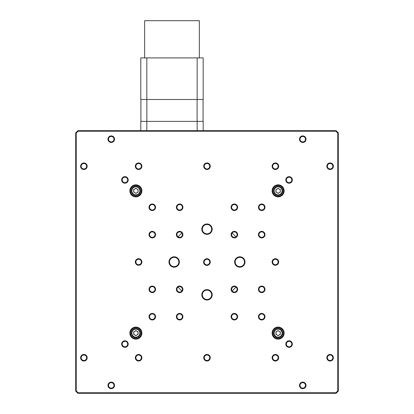 <?xml version="1.0" encoding="UTF-8"?>
<svg xmlns="http://www.w3.org/2000/svg" width="414" height="414" viewBox="0 0 414 414"><rect width="100%" height="100%" fill="white"/><g stroke="black" fill="none" stroke-linecap="round" stroke-linejoin="round"><path stroke-width="0.62" d="M275.393 361.018A3.281 3.281 0 0 1 272.107 357.737A3.281 3.281 0 0 1 275.393 354.451A3.281 3.281 0 0 1 278.674 357.737A3.281 3.281 0 0 1 275.393 361.018M275.393 355A2.738 2.738 0 0 0 272.655 357.737A2.738 2.738 0 0 0 275.393 360.47A2.738 2.738 0 0 0 278.125 357.737A2.738 2.738 0 0 0 275.393 355M83.892 163.504A2.738 2.738 0 0 0 81.16 166.237A2.738 2.738 0 0 0 83.892 168.974A2.738 2.738 0 0 0 86.629 166.237A2.738 2.738 0 0 0 83.892 163.504M83.892 169.523A3.281 3.281 0 0 1 80.611 166.237A3.281 3.281 0 0 1 83.892 162.956A3.281 3.281 0 0 1 87.178 166.237A3.281 3.281 0 0 1 83.892 169.523M83.892 355A2.738 2.738 0 0 0 81.16 357.737A2.738 2.738 0 0 0 83.892 360.47A2.738 2.738 0 0 0 86.629 357.737A2.738 2.738 0 0 0 83.892 355M83.892 361.018A3.281 3.281 0 0 1 80.611 357.737A3.281 3.281 0 0 1 83.892 354.451A3.281 3.281 0 0 1 87.178 357.737A3.281 3.281 0 0 1 83.892 361.018M330.108 355A2.738 2.738 0 0 0 327.37 357.737A2.738 2.738 0 0 0 330.108 360.47A2.738 2.738 0 0 0 332.84 357.737A2.738 2.738 0 0 0 330.108 355M330.108 361.018A3.281 3.281 0 0 1 326.822 357.737A3.281 3.281 0 0 1 330.108 354.451A3.281 3.281 0 0 1 333.389 357.737A3.281 3.281 0 0 1 330.108 361.018M330.108 163.504A2.738 2.738 0 0 0 327.37 166.237A2.738 2.738 0 0 0 330.108 168.974A2.738 2.738 0 0 0 332.84 166.237A2.738 2.738 0 0 0 330.108 163.504M330.108 169.523A3.281 3.281 0 0 1 326.822 166.237A3.281 3.281 0 0 1 330.108 162.956A3.281 3.281 0 0 1 333.389 166.237A3.281 3.281 0 0 1 330.108 169.523M152.285 204.537A2.738 2.738 0 0 0 149.552 207.274A2.738 2.738 0 0 0 152.285 210.007A2.738 2.738 0 0 0 155.022 207.274A2.738 2.738 0 0 0 152.285 204.537M152.285 210.555A3.281 3.281 0 0 1 149.004 207.274A3.281 3.281 0 0 1 152.285 203.993A3.281 3.281 0 0 1 155.571 207.274A3.281 3.281 0 0 1 152.285 210.555M261.715 313.967A2.738 2.738 0 0 0 258.978 316.7A2.738 2.738 0 0 0 261.715 319.437A2.738 2.738 0 0 0 264.448 316.7A2.738 2.738 0 0 0 261.715 313.967M261.715 319.986A3.281 3.281 0 0 1 258.429 316.7A3.281 3.281 0 0 1 261.715 313.419A3.281 3.281 0 0 1 264.996 316.7A3.281 3.281 0 0 1 261.715 319.986M152.285 313.967A2.738 2.738 0 0 0 149.552 316.7A2.738 2.738 0 0 0 152.285 319.437A2.738 2.738 0 0 0 155.022 316.7A2.738 2.738 0 0 0 152.285 313.967M152.285 319.986A3.281 3.281 0 0 1 149.004 316.7A3.281 3.281 0 0 1 152.285 313.419A3.281 3.281 0 0 1 155.571 316.7A3.281 3.281 0 0 1 152.285 319.986M261.715 204.537A2.738 2.738 0 0 0 258.978 207.274A2.738 2.738 0 0 0 261.715 210.007A2.738 2.738 0 0 0 264.448 207.274A2.738 2.738 0 0 0 261.715 204.537M261.715 210.555A3.281 3.281 0 0 1 258.429 207.274A3.281 3.281 0 0 1 261.715 203.993A3.281 3.281 0 0 1 264.996 207.274A3.281 3.281 0 0 1 261.715 210.555M138.607 163.504A2.738 2.738 0 0 0 135.875 166.237A2.738 2.738 0 0 0 138.607 168.974A2.738 2.738 0 0 0 141.345 166.237A2.738 2.738 0 0 0 138.607 163.504M138.607 169.523A3.281 3.281 0 0 1 135.326 166.237A3.281 3.281 0 0 1 138.607 162.956A3.281 3.281 0 0 1 141.893 166.237A3.281 3.281 0 0 1 138.607 169.523M275.393 163.504A2.738 2.738 0 0 0 272.655 166.237A2.738 2.738 0 0 0 275.393 168.974A2.738 2.738 0 0 0 278.125 166.237A2.738 2.738 0 0 0 275.393 163.504M275.393 169.523A3.281 3.281 0 0 1 272.107 166.237A3.281 3.281 0 0 1 275.393 162.956A3.281 3.281 0 0 1 278.674 166.237A3.281 3.281 0 0 1 275.393 169.523M138.607 355A2.738 2.738 0 0 0 135.875 357.737A2.738 2.738 0 0 0 138.607 360.47A2.738 2.738 0 0 0 141.345 357.737A2.738 2.738 0 0 0 138.607 355M138.607 361.018A3.281 3.281 0 0 1 135.326 357.737A3.281 3.281 0 0 1 138.607 354.451A3.281 3.281 0 0 1 141.893 357.737A3.281 3.281 0 0 1 138.607 361.018M302.748 136.444A2.738 2.738 0 0 0 300.015 139.182A2.738 2.738 0 0 0 302.748 141.919A2.738 2.738 0 0 0 305.485 139.182A2.738 2.738 0 0 0 302.748 136.444M302.748 142.463A3.281 3.281 0 0 1 299.467 139.182A3.281 3.281 0 0 1 302.748 135.901A3.281 3.281 0 0 1 306.034 139.182A3.281 3.281 0 0 1 302.748 142.463M111.252 136.444A2.738 2.738 0 0 0 108.515 139.182A2.738 2.738 0 0 0 111.252 141.919A2.738 2.738 0 0 0 113.985 139.182A2.738 2.738 0 0 0 111.252 136.444M111.252 142.463A3.281 3.281 0 0 1 107.966 139.182A3.281 3.281 0 0 1 111.252 135.901A3.281 3.281 0 0 1 114.533 139.182A3.281 3.281 0 0 1 111.252 142.463M111.252 382.66A2.738 2.738 0 0 0 108.515 385.393A2.738 2.738 0 0 0 111.252 388.13A2.738 2.738 0 0 0 113.985 385.393A2.738 2.738 0 0 0 111.252 382.66M111.252 388.679A3.281 3.281 0 0 1 107.966 385.393A3.281 3.281 0 0 1 111.252 382.112A3.281 3.281 0 0 1 114.533 385.393A3.281 3.281 0 0 1 111.252 388.679M302.748 382.66A2.738 2.738 0 0 0 300.015 385.393A2.738 2.738 0 0 0 302.748 388.13A2.738 2.738 0 0 0 305.485 385.393A2.738 2.738 0 0 0 302.748 382.66M302.748 388.679A3.281 3.281 0 0 1 299.467 385.393A3.281 3.281 0 0 1 302.748 382.112A3.281 3.281 0 0 1 306.034 385.393A3.281 3.281 0 0 1 302.748 388.679M179.645 231.897A2.738 2.738 0 0 0 176.907 234.629A2.738 2.738 0 0 0 179.645 237.367A2.738 2.738 0 0 0 182.377 234.629A2.738 2.738 0 0 0 179.645 231.897M179.645 237.915A3.281 3.281 0 0 1 176.359 234.629A3.281 3.281 0 0 1 179.645 231.348A3.281 3.281 0 0 1 182.926 234.629A3.281 3.281 0 0 1 179.645 237.915M179.645 286.607A2.738 2.738 0 0 0 176.907 289.345A2.738 2.738 0 0 0 179.645 292.082A2.738 2.738 0 0 0 182.377 289.345A2.738 2.738 0 0 0 179.645 286.607M179.645 292.626A3.281 3.281 0 0 1 176.359 289.345A3.281 3.281 0 0 1 179.645 286.064A3.281 3.281 0 0 1 182.926 289.345A3.281 3.281 0 0 1 179.645 292.626M234.355 286.607A2.738 2.738 0 0 0 231.623 289.345A2.738 2.738 0 0 0 234.355 292.082A2.738 2.738 0 0 0 237.093 289.345A2.738 2.738 0 0 0 234.355 286.607M234.355 292.626A3.281 3.281 0 0 1 231.074 289.345A3.281 3.281 0 0 1 234.355 286.064A3.281 3.281 0 0 1 237.641 289.345A3.281 3.281 0 0 1 234.355 292.626M234.355 231.897A2.738 2.738 0 0 0 231.623 234.629A2.738 2.738 0 0 0 234.355 237.367A2.738 2.738 0 0 0 237.093 234.629A2.738 2.738 0 0 0 234.355 231.897M234.355 237.915A3.281 3.281 0 0 1 231.074 234.629A3.281 3.281 0 0 1 234.355 231.348A3.281 3.281 0 0 1 237.641 234.629A3.281 3.281 0 0 1 234.355 237.915M152.285 231.897A2.738 2.738 0 0 0 149.552 234.629A2.738 2.738 0 0 0 152.285 237.367A2.738 2.738 0 0 0 155.022 234.629A2.738 2.738 0 0 0 152.285 231.897M152.285 237.915A3.281 3.281 0 0 1 149.004 234.629A3.281 3.281 0 0 1 152.285 231.348A3.281 3.281 0 0 1 155.571 234.629A3.281 3.281 0 0 1 152.285 237.915M152.285 286.607A2.738 2.738 0 0 0 149.552 289.345A2.738 2.738 0 0 0 152.285 292.082A2.738 2.738 0 0 0 155.022 289.345A2.738 2.738 0 0 0 152.285 286.607M152.285 292.626A3.281 3.281 0 0 1 149.004 289.345A3.281 3.281 0 0 1 152.285 286.064A3.281 3.281 0 0 1 155.571 289.345A3.281 3.281 0 0 1 152.285 292.626M261.715 231.897A2.738 2.738 0 0 0 258.978 234.629A2.738 2.738 0 0 0 261.715 237.367A2.738 2.738 0 0 0 264.448 234.629A2.738 2.738 0 0 0 261.715 231.897M261.715 237.915A3.281 3.281 0 0 1 258.429 234.629A3.281 3.281 0 0 1 261.715 231.348A3.281 3.281 0 0 1 264.996 234.629A3.281 3.281 0 0 1 261.715 237.915M261.715 286.607A2.738 2.738 0 0 0 258.978 289.345A2.738 2.738 0 0 0 261.715 292.082A2.738 2.738 0 0 0 264.448 289.345A2.738 2.738 0 0 0 261.715 286.607M261.715 292.626A3.281 3.281 0 0 1 258.429 289.345A3.281 3.281 0 0 1 261.715 286.064A3.281 3.281 0 0 1 264.996 289.345A3.281 3.281 0 0 1 261.715 292.626M234.355 204.537A2.738 2.738 0 0 0 231.623 207.274A2.738 2.738 0 0 0 234.355 210.007A2.738 2.738 0 0 0 237.093 207.274A2.738 2.738 0 0 0 234.355 204.537M234.355 210.555A3.281 3.281 0 0 1 231.074 207.274A3.281 3.281 0 0 1 234.355 203.993A3.281 3.281 0 0 1 237.641 207.274A3.281 3.281 0 0 1 234.355 210.555M234.355 313.967A2.738 2.738 0 0 0 231.623 316.7A2.738 2.738 0 0 0 234.355 319.437A2.738 2.738 0 0 0 237.093 316.7A2.738 2.738 0 0 0 234.355 313.967M234.355 319.986A3.281 3.281 0 0 1 231.074 316.7A3.281 3.281 0 0 1 234.355 313.419A3.281 3.281 0 0 1 237.641 316.7A3.281 3.281 0 0 1 234.355 319.986M179.645 313.967A2.738 2.738 0 0 0 176.907 316.7A2.738 2.738 0 0 0 179.645 319.437A2.738 2.738 0 0 0 182.377 316.7A2.738 2.738 0 0 0 179.645 313.967M179.645 319.986A3.281 3.281 0 0 1 176.359 316.7A3.281 3.281 0 0 1 179.645 313.419A3.281 3.281 0 0 1 182.926 316.7A3.281 3.281 0 0 1 179.645 319.986M179.645 204.537A2.738 2.738 0 0 0 176.907 207.274A2.738 2.738 0 0 0 179.645 210.007A2.738 2.738 0 0 0 182.377 207.274A2.738 2.738 0 0 0 179.645 204.537M179.645 210.555A3.281 3.281 0 0 1 176.359 207.274A3.281 3.281 0 0 1 179.645 203.993A3.281 3.281 0 0 1 182.926 207.274A3.281 3.281 0 0 1 179.645 210.555M207 355A2.738 2.738 0 0 0 204.262 357.737A2.738 2.738 0 0 0 207 360.47A2.738 2.738 0 0 0 209.738 357.737A2.738 2.738 0 0 0 207 355M207 361.018A3.281 3.281 0 0 1 203.719 357.737A3.281 3.281 0 0 1 207 354.451A3.281 3.281 0 0 1 210.281 357.737A3.281 3.281 0 0 1 207 361.018M138.607 259.252A2.738 2.738 0 0 0 135.875 261.99A2.738 2.738 0 0 0 138.607 264.722A2.738 2.738 0 0 0 141.345 261.99A2.738 2.738 0 0 0 138.607 259.252M138.607 265.27A3.281 3.281 0 0 1 135.326 261.99A3.281 3.281 0 0 1 138.607 258.703A3.281 3.281 0 0 1 141.893 261.99A3.281 3.281 0 0 1 138.607 265.27M207 163.504A2.738 2.738 0 0 0 204.262 166.237A2.738 2.738 0 0 0 207 168.974A2.738 2.738 0 0 0 209.738 166.237A2.738 2.738 0 0 0 207 163.504M207 169.523A3.281 3.281 0 0 1 203.719 166.237A3.281 3.281 0 0 1 207 162.956A3.281 3.281 0 0 1 210.281 166.237A3.281 3.281 0 0 1 207 169.523M275.393 259.252A2.738 2.738 0 0 0 272.655 261.99A2.738 2.738 0 0 0 275.393 264.722A2.738 2.738 0 0 0 278.125 261.99A2.738 2.738 0 0 0 275.393 259.252M275.393 265.27A3.281 3.281 0 0 1 272.107 261.99A3.281 3.281 0 0 1 275.393 258.703A3.281 3.281 0 0 1 278.674 261.99A3.281 3.281 0 0 1 275.393 265.27M124.93 177.182A2.738 2.738 0 0 0 122.192 179.919A2.738 2.738 0 0 0 124.93 182.652A2.738 2.738 0 0 0 127.667 179.919A2.738 2.738 0 0 0 124.93 177.182M124.93 183.2A3.281 3.281 0 0 1 121.649 179.919A3.281 3.281 0 0 1 124.93 176.633A3.281 3.281 0 0 1 128.211 179.919A3.281 3.281 0 0 1 124.93 183.2M289.07 177.182A2.738 2.738 0 0 0 286.333 179.919A2.738 2.738 0 0 0 289.07 182.652A2.738 2.738 0 0 0 291.808 179.919A2.738 2.738 0 0 0 289.07 177.182M289.07 183.2A3.281 3.281 0 0 1 285.789 179.919A3.281 3.281 0 0 1 289.07 176.633A3.281 3.281 0 0 1 292.351 179.919A3.281 3.281 0 0 1 289.07 183.2M289.07 341.322A2.738 2.738 0 0 0 286.333 344.06A2.738 2.738 0 0 0 289.07 346.792A2.738 2.738 0 0 0 291.808 344.06A2.738 2.738 0 0 0 289.07 341.322M289.07 347.341A3.281 3.281 0 0 1 285.789 344.06A3.281 3.281 0 0 1 289.07 340.774A3.281 3.281 0 0 1 292.351 344.06A3.281 3.281 0 0 1 289.07 347.341M124.93 341.322A2.738 2.738 0 0 0 122.192 344.06A2.738 2.738 0 0 0 124.93 346.792A2.738 2.738 0 0 0 127.667 344.06A2.738 2.738 0 0 0 124.93 341.322M124.93 347.341A3.281 3.281 0 0 1 121.649 344.06A3.281 3.281 0 0 1 124.93 340.774A3.281 3.281 0 0 1 128.211 344.06A3.281 3.281 0 0 1 124.93 347.341M207 224.507A4.652 4.652 0 0 0 202.348 229.159A4.652 4.652 0 0 0 207 233.812A4.652 4.652 0 0 0 211.652 229.159A4.652 4.652 0 0 0 207 224.507M207 234.355A5.196 5.196 0 0 1 201.804 229.159A5.196 5.196 0 0 1 207 223.964A5.196 5.196 0 0 1 212.196 229.159A5.196 5.196 0 0 1 207 234.355M174.17 257.337A4.652 4.652 0 0 0 169.523 261.99A4.652 4.652 0 0 0 174.17 266.637A4.652 4.652 0 0 0 178.822 261.99A4.652 4.652 0 0 0 174.17 257.337M174.17 267.185A5.196 5.196 0 0 1 168.974 261.99A5.196 5.196 0 0 1 174.17 256.789A5.196 5.196 0 0 1 179.371 261.99A5.196 5.196 0 0 1 174.17 267.185M239.83 257.337A4.652 4.652 0 0 0 235.178 261.99A4.652 4.652 0 0 0 239.83 266.637A4.652 4.652 0 0 0 244.477 261.99A4.652 4.652 0 0 0 239.83 257.337M239.83 267.185A5.196 5.196 0 0 1 234.629 261.99A5.196 5.196 0 0 1 239.83 256.789A5.196 5.196 0 0 1 245.026 261.99A5.196 5.196 0 0 1 239.83 267.185M207 290.162A4.652 4.652 0 0 0 202.348 294.815A4.652 4.652 0 0 0 207 299.467A4.652 4.652 0 0 0 211.652 294.815A4.652 4.652 0 0 0 207 290.162M207 300.015A5.196 5.196 0 0 1 201.804 294.815A5.196 5.196 0 0 1 207 289.619A5.196 5.196 0 0 1 212.196 294.815A5.196 5.196 0 0 1 207 300.015M206.85 264.872A2.738 2.738 0 0 0 208.858 263.997L209.246 264.38A3.281 3.281 0 0 1 203.797 263.345A3.281 3.281 0 0 1 204.604 259.744L204.992 260.132A2.738 2.738 0 0 0 206.85 264.872M278.125 339.133A6.019 6.019 0 0 1 272.107 333.115A6.019 6.019 0 0 1 278.125 327.096A6.019 6.019 0 0 1 284.144 333.115A6.019 6.019 0 0 1 278.125 339.133M278.125 327.645A5.47 5.47 0 0 0 272.655 333.115A5.47 5.47 0 0 0 278.125 338.585A5.47 5.47 0 0 0 283.6 333.115A5.47 5.47 0 0 0 278.125 327.645M135.875 196.878A6.019 6.019 0 0 1 129.856 190.859A6.019 6.019 0 0 1 135.875 184.841A6.019 6.019 0 0 1 141.893 190.859A6.019 6.019 0 0 1 135.875 196.878M135.875 185.389A5.47 5.47 0 0 0 130.4 190.859A5.47 5.47 0 0 0 135.875 196.329A5.47 5.47 0 0 0 141.345 190.859A5.47 5.47 0 0 0 135.875 185.389M135.875 339.133A6.019 6.019 0 0 1 129.856 333.115A6.019 6.019 0 0 1 135.875 327.096A6.019 6.019 0 0 1 141.893 333.115A6.019 6.019 0 0 1 135.875 339.133M135.875 327.645A5.47 5.47 0 0 0 130.4 333.115A5.47 5.47 0 0 0 135.875 338.585A5.47 5.47 0 0 0 141.345 333.115A5.47 5.47 0 0 0 135.875 327.645M278.125 196.878A6.019 6.019 0 0 1 272.107 190.859A6.019 6.019 0 0 1 278.125 184.841A6.019 6.019 0 0 1 284.144 190.859A6.019 6.019 0 0 1 278.125 196.878M278.125 185.389A5.47 5.47 0 0 0 272.655 190.859A5.47 5.47 0 0 0 278.125 196.329A5.47 5.47 0 0 0 283.6 190.859A5.47 5.47 0 0 0 278.125 185.389M208.858 263.997A2.738 2.738 0 0 0 208.935 260.054A2.738 2.738 0 0 0 204.992 260.132M204.604 259.744A3.281 3.281 0 0 1 209.324 259.666A3.281 3.281 0 0 1 209.246 264.38M75.69 391.111L75.69 132.863L77.873 130.674L336.127 130.674L338.31 132.863L338.31 391.111L336.127 393.3L77.873 393.3L75.69 391.111L76.233 390.883L78.101 392.751L335.899 392.751L337.767 390.883L337.767 133.091L335.899 131.222L336.127 130.674M77.873 393.3L78.101 392.751M336.127 393.3L335.899 392.751M338.31 391.111L337.767 390.883M338.31 132.863L337.767 133.091M335.899 131.222L78.101 131.222L77.873 130.674M78.101 131.222L76.233 133.091L75.69 132.863M76.233 133.091L76.233 390.883M181.891 233.066A38.3 38.3 0 0 0 178.082 236.875M178.082 287.099A38.3 38.3 0 0 0 181.891 290.907M232.109 290.907A38.3 38.3 0 0 0 235.918 287.099M235.918 236.875A38.3 38.3 0 0 0 232.109 233.066M278.125 335.304A2.189 2.189 0 0 1 275.941 333.115A2.189 2.189 0 0 1 278.125 330.926A2.189 2.189 0 0 1 280.314 333.115A2.189 2.189 0 0 1 278.125 335.304M278.125 328.462A4.652 4.652 0 0 1 282.778 333.115A4.652 4.652 0 0 1 278.125 337.767A4.652 4.652 0 0 1 273.478 333.115A4.652 4.652 0 0 1 278.125 328.462M278.125 335.64L275.941 334.377L275.941 331.852L278.125 330.589L280.314 331.852L280.314 334.377L278.125 335.64M278.125 193.048A2.189 2.189 0 0 1 275.941 190.859A2.189 2.189 0 0 1 278.125 188.67A2.189 2.189 0 0 1 280.314 190.859A2.189 2.189 0 0 1 278.125 193.048M278.125 186.207A4.652 4.652 0 0 1 282.778 190.859A4.652 4.652 0 0 1 278.125 195.511A4.652 4.652 0 0 1 273.478 190.859A4.652 4.652 0 0 1 278.125 186.207M278.125 193.385L275.941 192.122L275.941 189.596L278.125 188.334L280.314 189.596L280.314 192.122L278.125 193.385M134.778 192.753A2.189 2.189 0 0 0 138.059 190.859A2.189 2.189 0 0 0 134.778 188.965A2.189 2.189 0 0 0 134.778 192.753M135.875 186.207A4.652 4.652 0 0 1 140.522 190.859A4.652 4.652 0 0 1 135.875 195.511A4.652 4.652 0 0 1 131.222 190.859A4.652 4.652 0 0 1 135.875 186.207M135.875 188.334L138.059 189.596L138.059 192.122L135.875 193.385L133.686 192.122L133.686 189.596L135.875 188.334M135.875 335.304A2.189 2.189 0 0 1 133.686 333.115A2.189 2.189 0 0 1 135.875 330.926A2.189 2.189 0 0 1 138.059 333.115A2.189 2.189 0 0 1 135.875 335.304M135.875 328.462A4.652 4.652 0 0 1 140.522 333.115A4.652 4.652 0 0 1 135.875 337.767A4.652 4.652 0 0 1 131.222 333.115A4.652 4.652 0 0 1 135.875 328.462M135.875 335.64L133.686 334.377L133.686 331.852L135.875 330.589L138.059 331.852L138.059 334.377L135.875 335.64M144.626 57.903L144.626 20.7L199.341 20.7L199.341 57.903M203.171 130.674L203.171 121.374L140.796 121.374L140.796 130.674M146.815 121.374L146.815 130.674M197.152 130.674L197.152 121.374M140.796 57.903L146.815 57.903L146.815 99.489L140.796 99.489L140.796 57.903M197.152 57.903L203.171 57.903L203.171 99.489L197.152 99.489L197.152 57.903L146.815 57.903M197.152 99.489L146.815 99.489M203.062 99.489L203.062 121.374M197.105 99.489L197.105 121.374M146.861 99.489L146.861 121.374M140.905 99.489L140.905 121.374M278.125 337.084A3.969 3.969 0 0 0 282.094 333.115A3.969 3.969 0 0 0 278.125 329.151A3.969 3.969 0 0 0 274.161 333.115A3.969 3.969 0 0 0 278.125 337.084M278.125 194.828A3.969 3.969 0 0 0 282.094 190.859A3.969 3.969 0 0 0 278.125 186.895A3.969 3.969 0 0 0 274.161 190.859A3.969 3.969 0 0 0 278.125 194.828M135.875 194.828A3.969 3.969 0 0 0 139.839 190.859A3.969 3.969 0 0 0 135.875 186.895A3.969 3.969 0 0 0 131.906 190.859A3.969 3.969 0 0 0 135.875 194.828M135.875 337.084A3.969 3.969 0 0 0 139.839 333.115A3.969 3.969 0 0 0 135.875 329.151A3.969 3.969 0 0 0 131.906 333.115A3.969 3.969 0 0 0 135.875 337.084"/></g></svg>
